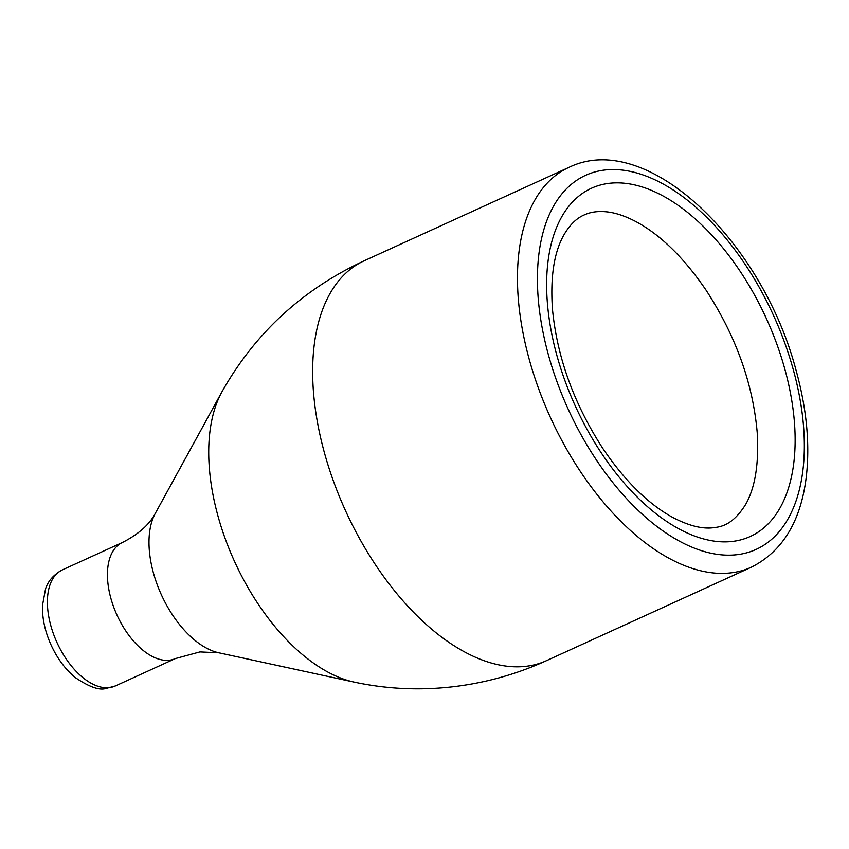<?xml version="1.0" encoding="UTF-8"?>
<svg xmlns="http://www.w3.org/2000/svg" width="849" height="849" viewBox="0 0 849 849"><rect width="100%" height="100%" fill="white"/><g stroke="black" fill="none" stroke-linecap="round" stroke-linejoin="round"><path stroke-width="1.27" d="M108.916 687.658A63.792 35.021 65.5 0 0 115.294 685.971L105.817 688.497C99.301 690.534 89.134 686.905 75.296 677.587C65.617 669.553 57.721 659.079 51.619 646.163C45.241 632.441 42.185 618.932 42.45 605.624L45.549 588.856C48.096 580.96 53.689 574.646 62.338 569.891A63.792 35.021 65.5 0 0 54.623 636.994A63.792 35.021 65.5 0 0 108.916 687.658M62.338 569.891L122.373 542.511A63.792 35.021 65.5 0 0 114.657 609.603A63.792 35.021 65.5 0 0 168.951 660.267A63.792 35.021 65.5 0 0 175.329 658.58L115.294 685.971M122.373 542.511C138.387 534.35 149.35 524.65 155.271 513.422A82.788 45.453 65.5 0 0 161.395 594.82A82.788 45.453 65.5 0 0 218.862 652.796L199.95 651.905L175.329 658.58M221.791 392.089A172.251 94.568 65.5 0 0 234.536 561.454A172.251 94.568 65.5 0 0 354.097 682.087C384.639 688.645 415.617 690.417 447.052 687.393C481.638 683.986 514.791 675.072 546.523 660.639A219.732 120.632 65.5 0 1 524.555 666.454A219.732 120.632 65.5 0 1 337.541 491.942A219.732 120.632 65.5 0 1 364.125 260.823C302.265 289.615 254.817 333.37 221.791 392.089L155.271 513.422M751.333 567.206C782.343 551.532 800.628 521.7 806.179 477.69C810.158 444.398 806.667 408.167 795.715 369.007C761.574 240.766 646.662 129.303 568.936 167.391A219.732 120.632 65.5 0 0 542.352 398.51A219.732 120.632 65.5 0 0 729.365 573.022A219.732 120.632 65.5 0 0 751.333 567.206L546.523 660.639M735.68 554.832A205.554 112.853 65.5 0 0 739.617 256.356A205.554 112.853 65.5 0 0 537.438 275.936A205.554 112.853 65.5 0 0 735.68 554.832M731.212 541.556A191.375 105.074 65.5 0 0 734.884 263.668A191.375 105.074 65.5 0 0 546.65 281.9A191.375 105.074 65.5 0 0 731.212 541.556M218.862 652.796L354.097 682.087M568.936 167.391L364.125 260.823M713.001 527.77C702.07 529.086 688.804 525.722 673.204 517.688C648.562 504.317 625.161 481.319 602.981 448.686C573.913 403.784 557.071 357.217 552.444 309.004C550.29 277.474 553.951 253.087 563.418 235.81C569.382 225.197 576.375 218.214 584.388 214.871C590.628 211.974 598.12 210.966 606.897 211.879C615.578 212.791 625.257 216.039 635.943 221.631C660.501 234.844 683.87 257.682 706.05 290.135C735.807 335.896 752.851 383.292 757.191 432.321C759.048 463.331 755.26 487.273 745.815 504.157C732.114 526.306 719.719 526.858 713.001 527.77"/></g></svg>
